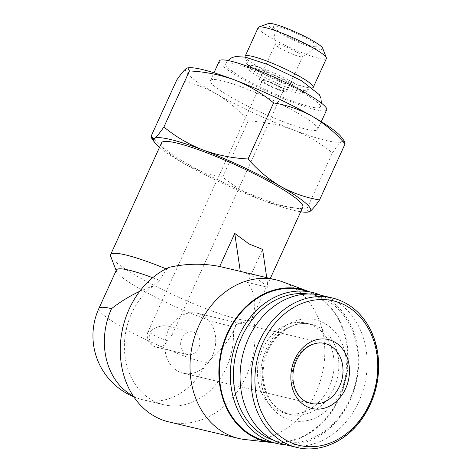 <?xml version="1.0" encoding="UTF-8"?>
<svg xmlns="http://www.w3.org/2000/svg" width="471" height="471" viewBox="0 0 471 471"><rect width="100%" height="100%" fill="white"/><g stroke="black" fill="none" stroke-linecap="round" stroke-linejoin="round"><path stroke-width="0.35" stroke-dasharray="2.35 1.77" d="M279.55 86.941A11.64 1.578 24.5 0 1 283.607 90.22A11.64 1.578 24.5 0 1 272.362 86.829A11.64 1.578 24.5 0 1 262.424 80.57A11.64 1.578 24.5 0 1 268.664 81.877A11.64 1.578 24.5 0 1 279.55 86.941M170.214 326.868C172.992 328.611 173.652 331.219 172.192 334.693L167.252 340.604A11.64 1.578 24.5 0 1 152.357 334.263A11.64 1.578 24.5 0 1 148.3 330.983A11.64 1.578 24.5 0 1 150.537 331.019C156.454 326.715 162.254 325.043 167.929 325.991L170.214 326.868M139.757 291.302L153.787 285.556A65.952 53.847 103.3 0 0 124.65 352.891A65.952 53.847 103.3 0 0 163.737 404.736A65.952 53.847 103.3 0 0 233.428 331.219L236.495 324.543A65.952 8.949 24.5 0 1 236.436 324.69A65.952 8.949 24.5 0 1 235.365 325.549A65.952 8.949 24.5 0 1 172.716 305.485A65.952 8.949 24.5 0 1 116.472 271.367A65.952 8.949 24.5 0 1 116.414 269.989M152.669 277.731A65.952 8.949 24.5 0 1 159.404 280.339L153.787 285.556M233.428 331.219C227.787 342.435 218.727 353.014 206.245 362.964A65.952 8.949 24.5 0 1 121.842 327.033A65.952 8.949 24.5 0 1 98.881 308.464M166.069 268.817A77.585 10.533 24.5 0 1 166.822 269.129L159.404 280.339M236.495 324.543L251.891 317.907A77.585 10.533 24.5 0 1 251.808 319.02A77.585 10.533 24.5 0 1 250.548 320.033A77.585 10.533 24.5 0 1 176.843 296.43A77.585 10.533 24.5 0 1 110.673 256.289M302.812 207.105A77.585 10.533 24.5 0 1 227.846 184.508A77.585 10.533 24.5 0 1 161.612 142.754M251.891 317.907L252.898 315.317C256.601 303.654 254.811 292.703 247.534 282.465L262.6 249.4M169.189 267.316L166.822 269.129M266.721 277.637L268.14 287.345L247.534 282.465M176.766 79.958C190.39 82.189 203.36 86.711 215.665 93.505A86.199 11.698 24.5 0 1 186.275 68.507A86.199 11.698 24.5 0 1 189.042 67.73M215.665 93.505C227.781 100.717 238.638 109.861 248.235 120.935C263.995 121.724 279.079 124.738 293.48 129.978A86.199 11.698 24.5 0 1 215.665 93.505M293.48 129.978C307.693 135.607 320.663 143.249 332.396 152.898C336.488 146.993 339.662 143.178 341.905 141.453A86.199 11.698 24.5 0 1 293.48 129.978M341.44 137.179A86.199 11.698 24.5 0 1 341.905 141.453L344.436 141.265M326.674 109.849A58.969 8.001 24.5 0 1 269.695 92.675A58.969 8.001 24.5 0 1 219.356 60.942M297.219 112.828A58.969 8.001 24.5 0 1 317.748 129.431A58.969 8.001 24.5 0 1 260.769 112.263A58.969 8.001 24.5 0 1 210.431 80.529A58.969 8.001 24.5 0 1 242.041 87.147A58.969 8.001 24.5 0 1 297.219 112.828M302.217 92.316A51.987 7.053 24.5 0 1 320.321 106.952A51.987 7.053 24.5 0 1 270.089 91.816A51.987 7.053 24.5 0 1 225.709 63.838A51.987 7.053 24.5 0 1 253.581 69.673A51.987 7.053 24.5 0 1 302.217 92.316M292.208 84.403A30.115 4.086 24.5 0 1 302.694 92.881A30.115 4.086 24.5 0 1 302.494 93.123A30.115 4.086 24.5 0 1 273.598 84.115A30.115 4.086 24.5 0 1 247.84 68.218A30.115 4.086 24.5 0 1 247.893 67.906A30.115 4.086 24.5 0 1 264.037 71.292A30.115 4.086 24.5 0 1 292.208 84.403M293.121 82.407A30.115 4.086 24.5 0 1 303.607 90.885A30.115 4.086 24.5 0 1 303.112 91.28A30.115 4.086 24.5 0 1 274.511 82.119A30.115 4.086 24.5 0 1 248.829 66.541A30.115 4.086 24.5 0 1 248.8 65.911A30.115 4.086 24.5 0 1 264.943 69.296A30.115 4.086 24.5 0 1 293.121 82.407M312.679 87.806A37.444 5.081 24.5 0 1 277.107 76.414A37.444 5.081 24.5 0 1 245.173 57.044M326.391 58.569A37.444 5.081 24.5 0 1 290.213 47.665A37.444 5.081 24.5 0 1 258.243 27.512M322.706 48.289A30.115 4.086 24.5 0 1 293.633 40.147A30.115 4.086 24.5 0 1 268.417 23.55M308.776 39.617A23.939 3.25 24.5 0 1 316.936 46.558A23.939 3.25 24.5 0 1 293.981 39.387A23.939 3.25 24.5 0 1 273.51 26.77A23.939 3.25 24.5 0 1 285.597 28.902A23.939 3.25 24.5 0 1 308.776 39.617M308.517 212.068L306.845 208.965C291.084 208.182 276 205.168 261.599 199.928C247.393 194.293 234.417 186.651 222.683 177.002C209.053 174.77 196.089 170.255 183.784 163.455C171.662 156.242 160.805 147.099 151.215 136.025M222.683 177.002L248.235 120.935M306.845 208.965L332.396 152.898M300.698 211.744A86.199 11.698 24.5 0 1 261.599 199.928A86.199 11.698 24.5 0 1 183.784 163.455A86.199 11.698 24.5 0 1 159.492 147.394M240.451 271.414C249.218 273.551 258.449 278.861 268.14 287.345M168.877 421.904A81.465 66.517 103.3 0 0 234.629 395.163A81.465 66.517 103.3 0 0 252.898 315.317M245.114 439.555A81.465 66.517 103.3 0 0 322.129 374.486A81.465 66.517 103.3 0 0 282.494 281.788M273.504 442.705A78.215 63.862 103.3 0 0 345.696 380.073A78.215 63.862 103.3 0 0 309.276 291.708M265.668 440.85A77.585 63.349 103.3 0 0 345.202 379.956A77.585 63.349 103.3 0 0 301.446 289.853M285.52 444.754A77.585 63.349 103.3 0 0 356.17 382.552A77.585 63.349 103.3 0 0 320.939 295.27M273.669 440.244A75.395 61.56 103.3 0 0 355.664 382.434A75.395 61.56 103.3 0 0 308.322 293.981M276.736 409.988A46.305 37.81 103.3 0 0 285.085 413.297A46.305 37.81 103.3 0 0 332.55 376.959A46.305 37.81 103.3 0 0 306.438 323.183A46.305 37.81 103.3 0 0 260.492 354.251A46.305 37.81 103.3 0 0 276.736 409.988M285.897 444.842A76.814 62.72 103.3 0 0 364.636 384.56A76.814 62.72 103.3 0 0 321.316 295.358M281.428 87.388A14.978 2.031 24.5 0 1 286.645 91.604A14.978 2.031 24.5 0 1 272.173 87.241A14.978 2.031 24.5 0 1 259.386 79.181A14.978 2.031 24.5 0 1 267.416 80.865A14.978 2.031 24.5 0 1 281.428 87.388M297.366 52.411A14.978 2.031 24.5 0 1 302.582 56.632A14.978 2.031 24.5 0 1 302.476 56.756A14.978 2.031 24.5 0 1 288.111 52.269A14.978 2.031 24.5 0 1 275.3 44.374A14.978 2.031 24.5 0 1 275.323 44.209A14.978 2.031 24.5 0 1 283.354 45.893A14.978 2.031 24.5 0 1 297.366 52.411M185.497 353.739A11.64 9.502 103.3 0 0 187.593 354.575A11.64 9.502 103.3 0 0 199.521 345.437A11.64 9.502 103.3 0 0 192.957 331.925A11.64 9.502 103.3 0 0 181.412 339.732A11.64 9.502 103.3 0 0 185.497 353.739M177.626 371.007A30.786 25.14 103.3 0 0 183.178 373.203A30.786 25.14 103.3 0 0 214.735 349.046A30.786 25.14 103.3 0 0 197.373 313.292A30.786 25.14 103.3 0 0 166.828 333.945A30.786 25.14 103.3 0 0 177.626 371.007M133.293 396.093A65.952 53.847 103.3 0 0 143.69 399.985A65.952 53.847 103.3 0 0 206.245 362.964M281.528 411.124A46.305 37.81 103.3 0 0 289.877 414.433A46.305 37.81 103.3 0 0 337.342 378.095A46.305 37.81 103.3 0 0 311.231 324.319A46.305 37.81 103.3 0 0 265.291 355.387A46.305 37.81 103.3 0 0 281.528 411.124M282.353 416.741A51.733 42.243 103.3 0 0 346.409 365.225A51.733 42.243 103.3 0 0 282.064 328.334A51.733 42.243 103.3 0 0 282.353 416.741M296.901 447.45A76.814 62.72 103.3 0 0 375.634 387.168A76.814 62.72 103.3 0 0 332.32 297.966M150.537 331.019A11.64 9.502 103.3 0 0 154.111 346.303A11.64 9.502 103.3 0 0 156.207 347.139A11.64 9.502 103.3 0 0 167.252 340.604M197.373 313.292L324.654 343.447A30.786 25.14 103.3 0 0 294.104 364.107A30.786 25.14 103.3 0 0 304.908 401.162A30.786 25.14 103.3 0 0 310.454 403.364L183.178 373.203M172.192 334.693L283.607 90.22M187.593 354.575L156.207 347.139A11.64 11.64 0 0 1 148.3 330.983L262.424 80.57M235.376 327.015L236.436 324.69M235.365 325.549L250.548 320.033M116.472 271.367L116.16 270.554M251.808 319.02L270.283 278.479M317.748 129.431L321.287 121.665M210.431 80.529L213.969 72.764M320.321 106.952L321.369 103.102M225.709 63.838L227.929 60.523M302.494 93.123C304.814 91.727 306.515 91.091 307.604 91.215C306.509 91.321 302.129 90.091 294.463 87.529C284.861 84.056 274.94 79.729 264.696 74.542C253.545 68.572 247.293 64.757 245.933 63.108C246.51 63.32 247.145 65.022 247.84 68.218M302.694 92.881L303.607 90.885M247.893 67.906L248.8 65.911M303.112 91.28L312.603 87.83M248.829 66.541L245.203 57.115M133.758 396.782A65.952 65.952 0 0 0 143.69 399.985L163.737 404.736M285.085 413.297L289.877 414.433L281.999 411.307C266.874 403.359 258.679 378.949 265.691 357.348C272.385 334.045 294.234 319.532 311.231 324.319L306.438 323.183M286.645 91.604L302.582 56.632M259.386 79.181L275.323 44.209M302.476 56.756L316.936 46.558M275.3 44.374L273.51 26.77M167.929 325.991L192.957 331.925"/><path stroke-width="0.71" d="M152.669 277.731A65.952 8.949 24.5 0 0 116.414 269.989L98.881 308.464A65.952 8.949 24.5 0 1 111.539 308.658C120.076 301.94 129.484 296.153 139.757 291.302M116.16 270.554L110.673 256.289A77.585 10.533 24.5 0 1 110.603 254.67A77.585 10.533 24.5 0 1 166.069 268.817M110.603 254.67L161.612 142.754A77.585 10.533 24.5 0 1 203.201 151.468A77.585 10.533 24.5 0 1 275.8 185.256A77.585 10.533 24.5 0 1 302.812 207.105L270.283 278.479M266.721 277.637L262.6 249.4L249.047 243.96L234.746 233.428L240.281 271.373L276.183 279.88A81.465 66.517 103.3 0 0 195.353 334.54A81.465 66.517 103.3 0 0 223.931 432.602A81.465 66.517 103.3 0 0 238.62 438.424A81.465 66.517 103.3 0 0 245.114 439.555L271.755 442.54A78.215 63.862 103.3 0 0 273.504 442.705M234.746 233.428L219.68 266.492C203.213 263.23 186.381 263.501 169.189 267.316A81.465 66.517 103.3 0 0 120.759 340.227A81.465 66.517 103.3 0 0 154.188 416.076A81.465 66.517 103.3 0 0 168.877 421.904L238.62 438.424M219.68 266.492L240.281 271.373M187.782 67.83L189.042 67.73A86.199 11.698 24.5 0 1 234.699 79.982A86.199 11.698 24.5 0 1 312.514 116.455A86.199 11.698 24.5 0 1 341.44 137.179L344.448 141.259L345.09 143.885C335.493 132.804 324.631 123.661 312.514 116.455C300.21 109.655 287.239 105.139 273.616 102.908C261.894 93.252 248.924 85.61 234.699 79.982C220.304 74.748 205.221 71.733 189.454 70.938L187.788 67.836L186.275 68.507C184.026 70.238 180.852 74.059 176.766 79.958L151.215 136.025L151.862 138.645L154.394 138.456C156.643 136.725 159.81 132.91 163.902 127.005C175.624 136.661 188.6 144.303 202.818 149.931C217.213 155.165 232.297 158.179 248.064 158.974C257.661 170.055 268.523 179.198 280.639 186.404C292.944 193.198 305.915 197.714 319.538 199.951C315.446 205.856 312.273 209.672 310.03 211.402L307.263 212.18A86.199 11.698 24.5 0 1 300.698 211.744M213.969 72.764L219.356 60.942A58.969 8.001 24.5 0 1 250.966 67.565A58.969 8.001 24.5 0 1 306.144 93.24A58.969 8.001 24.5 0 1 326.674 109.849L321.287 121.665M245.203 57.115L245.173 57.044A37.444 5.081 24.5 0 1 245.144 56.261A37.444 5.081 24.5 0 1 265.214 60.465A37.444 5.081 24.5 0 1 300.251 76.773A37.444 5.081 24.5 0 1 313.286 87.318A37.444 5.081 24.5 0 1 312.679 87.806L312.603 87.83M245.144 56.261L258.243 27.512A37.444 5.081 24.5 0 1 258.856 27.024A37.444 5.081 24.5 0 1 313.35 48.024A37.444 5.081 24.5 0 1 326.356 57.786A37.444 5.081 24.5 0 1 326.391 58.569L313.286 87.318M258.856 27.024L268.417 23.55A30.115 4.086 24.5 0 1 312.244 40.435A30.115 4.086 24.5 0 1 322.706 48.289L326.356 57.786M319.538 199.951L345.09 143.885M248.064 158.974L273.616 102.908M163.902 127.005L189.454 70.938M159.492 147.394A86.199 11.698 24.5 0 1 154.859 142.731A86.199 11.698 24.5 0 1 154.394 138.456A86.199 11.698 24.5 0 1 202.818 149.931A86.199 11.698 24.5 0 1 280.639 186.404A86.199 11.698 24.5 0 1 310.03 211.402A86.199 11.698 24.5 0 1 307.263 212.18M309.276 291.708A78.215 63.862 103.3 0 0 307.645 291.072L282.494 281.788A81.465 66.517 103.3 0 0 276.183 279.88M307.645 291.072A78.215 63.862 103.3 0 0 225.309 338.096A78.215 63.862 103.3 0 0 251.42 435.863A78.215 63.862 103.3 0 0 271.755 442.54M320.939 295.27A77.585 63.349 103.3 0 0 312.414 292.45L301.446 289.853A77.585 63.349 103.3 0 0 224.461 341.911A77.585 63.349 103.3 0 0 251.679 435.298A77.585 63.349 103.3 0 0 265.668 440.85L276.642 443.447A77.585 63.349 103.3 0 0 285.52 444.754M312.414 292.45A77.585 63.349 103.3 0 0 235.435 344.507A77.585 63.349 103.3 0 0 262.647 437.9A77.585 63.349 103.3 0 0 276.642 443.447M308.322 293.981A75.395 61.56 103.3 0 0 237.413 348.316A75.395 61.56 103.3 0 0 264.784 436.211A75.395 61.56 103.3 0 0 273.669 440.244M332.32 297.966L321.316 295.358A76.814 62.72 103.3 0 0 245.103 346.897A76.814 62.72 103.3 0 0 272.05 439.349A76.814 62.72 103.3 0 0 285.897 444.842L296.901 447.45C320.91 453.508 348.564 440.432 364.177 415.657C375.758 397.112 380.38 376.988 378.036 355.293C376.347 342.011 371.955 330.383 364.86 320.41C356.294 308.682 345.449 301.199 332.32 297.966A76.814 62.72 103.3 0 0 256.106 349.5A76.814 62.72 103.3 0 0 283.047 441.957A76.814 62.72 103.3 0 0 296.901 447.45M305.608 405.978A35.443 28.937 103.3 0 0 349.488 370.683A35.443 28.937 103.3 0 0 305.408 345.414A35.443 28.937 103.3 0 0 305.608 405.978M111.539 308.658A65.952 53.847 103.3 0 0 133.293 396.093M285.82 440.049A74.247 60.624 103.3 0 0 377.748 366.12A74.247 60.624 103.3 0 0 285.408 313.174A74.247 60.624 103.3 0 0 285.82 440.049M310.454 403.364A30.786 25.14 103.3 0 0 342.017 379.202A30.786 25.14 103.3 0 0 324.654 343.447C319.332 342.182 313.91 343.206 308.37 346.526C304.831 348.74 301.746 351.808 299.109 355.74C294.269 363.312 292.267 371.578 293.103 380.544C294.534 390.483 298.602 397.406 305.308 401.321L310.454 403.364M321.369 103.102L320.928 98.209L319.367 94.718L301.469 80.671L267.793 64.533L245.426 57.162L235.571 56.526L231.909 57.645L227.929 60.523M154.859 142.731L151.85 138.651M98.881 308.464A65.952 65.952 0 0 0 133.758 396.782"/></g></svg>
